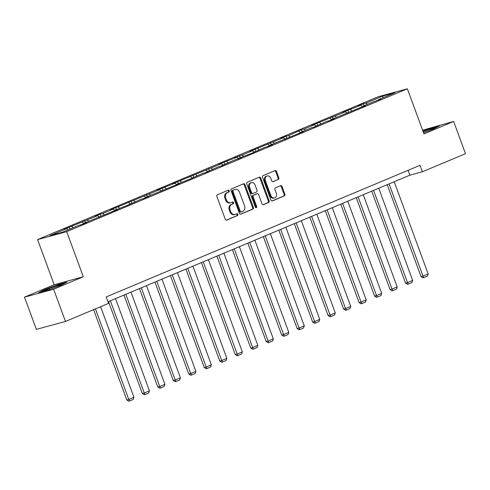 <?xml version="1.0" encoding="UTF-8"?>
<svg xmlns="http://www.w3.org/2000/svg" width="490" height="490" viewBox="0 0 490 490"><rect width="100%" height="100%" fill="white"/><g stroke="black" fill="none" stroke-linecap="round" stroke-linejoin="round"><path stroke-width="0.73" d="M229.234 190.831A0.943 0.766 74.8 0 0 228.199 190.243L217.431 194.763A1.354 1.096 74.8 0 0 216.88 196.453L225.259 219.226A1.354 1.096 74.8 0 0 226.741 220.065L237.509 215.551A0.943 0.766 74.8 0 0 236.854 213.781L235.463 214.363A4.324 3.504 74.8 0 1 235.108 214.485A4.324 3.504 74.8 0 1 230.729 211.674L230.031 209.775A4.324 3.504 74.8 0 1 231.782 204.367L233.179 203.785A0.943 0.766 74.8 0 0 232.523 202.015L231.133 202.597A4.324 3.504 74.8 0 1 230.778 202.719A4.324 3.504 74.8 0 1 226.398 199.908L225.7 198.009A4.324 3.504 74.8 0 1 227.452 192.601L228.848 192.019A0.943 0.766 74.8 0 0 229.234 190.831M230.778 202.719L230 202.927A4.324 3.504 74.8 0 1 225.621 200.116L224.922 198.223A4.324 3.504 74.8 0 1 226.68 192.815L228.071 192.227A0.943 0.766 74.8 0 0 227.783 190.42M226.313 220.132L236.731 215.759A0.943 0.766 74.8 0 0 236.437 213.952M235.108 214.485L234.33 214.694A4.324 3.504 74.8 0 1 229.951 211.888L229.253 209.989A4.324 3.504 74.8 0 1 231.004 204.581L232.401 203.993A0.943 0.766 74.8 0 0 232.113 202.186M278.314 179.524A1.354 1.096 74.8 0 0 278.865 177.833L276.513 171.445A1.354 1.096 74.8 0 0 275.037 170.6L263.081 175.616A1.354 1.096 74.8 0 0 262.53 177.307L270.909 200.079A1.354 1.096 74.8 0 0 272.391 200.918L284.347 195.908A1.354 1.096 74.8 0 0 284.892 194.218L282.056 186.5A1.354 1.096 74.8 0 0 280.574 185.661L275.46 187.805A1.354 1.096 74.8 0 0 274.908 189.495L276.317 193.323A3.614 2.928 74.8 0 1 274.559 197.942A3.614 2.928 74.8 0 1 270.897 195.596L265.378 180.602A3.614 2.928 74.8 0 1 267.142 175.977A3.614 2.928 74.8 0 1 270.805 178.329L271.723 180.828A1.354 1.096 74.8 0 0 273.2 181.668L277.542 179.732A1.354 1.096 74.8 0 0 278.087 178.042L275.735 171.653A1.354 1.096 74.8 0 0 274.688 170.747M423.966 133.905L453.642 121.459L465.5 153.682L422.398 171.757L420.028 165.314L106.208 296.928L108.578 303.371L65.482 321.446L53.624 289.223L83.306 276.776L66.701 231.66L407.368 88.794L423.966 133.905M245 184.657A1.354 1.096 74.8 0 0 243.524 183.817L231.568 188.834A1.354 1.096 74.8 0 0 231.017 190.524L239.396 213.297A1.354 1.096 74.8 0 0 240.878 214.136L252.834 209.12A1.354 1.096 74.8 0 0 253.379 207.435L245 184.657L244.222 184.871A1.354 1.096 74.8 0 0 243.175 183.964M247.321 182.225L259.277 177.209A1.354 1.096 74.8 0 1 260.76 178.048L269.139 200.827A1.354 1.096 74.8 0 1 268.587 202.517L263.473 204.661A1.354 1.096 74.8 0 1 261.991 203.822L258.598 194.585A1.354 1.096 74.8 0 0 257.115 193.746L253.722 195.167A1.354 1.096 74.8 0 0 253.171 196.857L256.711 206.474A0.943 0.766 74.8 0 1 255.29 207.068L246.776 183.915A1.354 1.096 74.8 0 1 247.321 182.225M453.642 121.459L422.601 130.205M83.306 276.776L54.182 284.714L24.5 297.161L53.624 289.223M24.5 297.161L36.358 329.384L65.482 321.446M378.207 100.162L378.292 99.746L380.895 99.035L373.129 101.914L362.808 106.244L365.411 105.534L331.84 119.229L334.443 118.519L329.28 120.687L326.677 121.391L313.796 127.18L311.193 127.89L300.872 132.214L303.469 131.51L269.898 145.205L272.501 144.495L267.338 146.663L264.741 147.368L251.854 153.156L238.93 158.19L241.533 157.486L233.767 160.359L220.886 166.141L218.283 166.851L205.402 172.639L202.799 173.344L189.918 179.132L176.994 184.167L179.597 183.462L146.026 197.158L148.623 196.447L143.466 198.615L140.863 199.32L127.982 205.108L115.052 210.143L117.655 209.438L84.084 223.134L86.687 222.423L81.524 224.592L78.921 225.296L62.199 232.309L49.931 235.653L66.652 228.64L64.049 229.351L97.62 215.655L95.017 216.366L100.181 214.197L102.784 213.487L113.104 209.163L110.507 209.867L159.562 189.679L156.959 190.389L162.123 188.221L175.046 183.186L172.443 183.891L221.498 163.703L218.895 164.413L224.059 162.245L236.982 157.21L234.379 157.915L242.146 155.042L252.466 150.712L249.863 151.422L283.434 137.727L280.837 138.437L285.995 136.269L288.598 135.565L301.479 129.776L304.082 129.066L314.409 124.736L311.805 125.446L345.377 111.751L342.773 112.461L347.937 110.293L360.861 105.258L358.257 105.969L363.421 103.8L366.024 103.09L382.745 96.077L395.014 92.733L378.292 99.746M66.701 231.66L37.577 239.598L378.243 96.732L407.368 88.794M362.563 106.728L360.861 105.258M351.943 110.795L350.54 109.588M362.723 106.661L362.808 106.244M347.079 113.221L345.377 111.751M336.459 117.294L335.05 116.081M347.238 113.153L347.324 112.737M331.595 119.713L329.893 118.243M320.974 123.786L319.566 122.574M331.755 119.646L331.84 119.229M316.111 126.206L314.409 124.736M305.49 130.279L304.082 129.066M316.271 126.138L316.356 125.722M300.627 132.698L298.925 131.234M290.007 136.771L288.598 135.565M300.786 132.637L300.872 132.214M285.143 139.197L283.434 137.727M274.523 143.27L273.114 142.057M285.303 139.129L285.382 138.713M269.659 145.689L267.95 144.219M259.039 149.762L257.63 148.55M269.819 145.622L269.898 145.205M254.175 152.182L252.466 150.712M243.555 156.255L242.146 155.042M254.335 152.114L254.414 151.698M238.691 158.674L236.982 157.21M228.064 162.747L226.662 161.541M238.844 158.613L238.93 158.19M223.201 165.173L221.498 163.703M212.58 169.246L211.178 168.033M223.36 165.106L223.446 164.689M207.717 171.665L206.014 170.195M197.096 175.739L195.694 174.526M207.876 171.598L207.962 171.182M192.233 178.158L190.53 176.688M181.612 182.231L180.204 181.018M192.392 178.091L192.478 177.674M176.749 184.65L175.046 183.186M166.128 188.724L164.72 187.517M176.908 184.589L176.994 184.167M161.265 191.149L159.562 189.679M150.644 195.222L149.236 194.009M161.424 191.082L161.51 190.665M145.781 197.642L144.078 196.172M135.16 201.715L133.752 200.502M145.94 197.574L146.026 197.158M130.297 204.134L128.588 202.664M119.676 208.207L118.268 206.994M130.456 204.067L130.536 203.65M114.813 210.627L113.104 209.163M104.192 214.7L102.784 213.487M114.972 210.565L115.052 210.143M99.329 217.125L97.62 215.655M88.708 221.198L87.3 219.986M99.488 217.058L99.568 216.641M83.845 223.618L82.136 222.148M73.218 227.691L71.816 226.478M83.998 223.55L84.084 223.134M68.061 229.853L66.652 228.64M54.182 284.714L37.577 239.598M107.996 301.779L409.897 175.169L422.398 171.757M408.109 170.312L409.897 175.169M367.427 104.303L366.024 103.09M382.745 96.077L382.99 97.779M69.911 229.081L69.213 227.189M85.395 222.583L84.697 220.696M100.879 216.09L100.181 214.197M116.363 209.597L115.665 207.705M131.847 203.105L131.149 201.212M147.331 196.606L146.633 194.72M162.815 190.114L162.123 188.221M178.299 183.621L177.607 181.729M193.783 177.129L193.091 175.236M209.267 170.63L208.575 168.744M224.757 164.138L224.059 162.245M240.241 157.645L239.543 155.753M255.725 151.153L255.027 149.26M271.209 144.654L270.511 142.768M286.693 138.162L285.995 136.269M302.177 131.669L301.479 129.776M317.661 125.177L316.969 123.284M333.145 118.678L332.453 116.792M348.629 112.186L347.937 110.293M364.113 105.693L363.421 103.8M58.377 284.457L44.088 289.811L38.453 292.812L47.107 290.454L61.397 285.094L67.032 282.099L58.377 284.457L58.488 284.757M423.538 132.753L434.054 128.809L439.689 125.808L431.041 128.166L422.968 131.191M240.449 214.204L252.056 209.334A1.354 1.096 74.8 0 0 252.601 207.644L244.222 184.871M233.332 190.138A0.943 0.766 74.8 0 0 232.946 191.321L240.302 211.313A0.943 0.766 74.8 0 0 241.337 211.9L242.807 211.282A4.324 3.504 74.8 0 0 244.559 205.874L239.53 192.209A4.324 3.504 74.8 0 0 235.151 189.397A4.324 3.504 74.8 0 0 234.802 189.52L232.554 190.347A0.943 0.766 74.8 0 0 232.174 191.529L232.946 191.321M241.184 211.943L240.559 212.109A0.943 0.766 74.8 0 1 239.524 211.521L232.174 191.529M235.151 189.397L234.379 189.612A4.324 3.504 74.8 0 0 234.024 189.734L234.802 189.52M232.554 190.347L234.024 189.734M263.044 204.728L267.81 202.725A1.354 1.096 74.8 0 0 268.361 201.035L259.982 178.262A1.354 1.096 74.8 0 0 258.928 177.356M256.564 193.893A1.354 1.096 74.8 0 0 256.337 193.954L252.944 195.381A1.354 1.096 74.8 0 0 252.399 197.072L255.933 206.688L256.711 206.474M255.823 207.656A0.943 0.766 74.8 0 0 255.933 206.688M255.07 185A3.614 2.928 74.8 0 0 251.407 182.648A3.614 2.928 74.8 0 0 249.649 187.272L251.591 192.558A1.354 1.096 74.8 0 0 253.067 193.397L256.466 191.97A1.354 1.096 74.8 0 0 257.011 190.279L255.07 185M251.407 182.648L250.629 182.862A3.614 2.928 74.8 0 0 248.871 187.486L249.649 187.272M252.295 193.605A1.354 1.096 74.8 0 1 250.813 192.766L248.871 187.486M272.771 181.735L277.542 179.732M267.142 175.977L266.364 176.192A3.614 2.928 74.8 0 0 264.606 180.816L265.378 180.602M274.559 197.942L273.781 198.156A3.614 2.928 74.8 0 1 270.119 195.804L264.606 180.816M271.962 200.986L283.569 196.116A1.354 1.096 74.8 0 0 284.114 194.426L281.278 186.708A1.354 1.096 74.8 0 0 280.225 185.802M44.204 290.129L44.088 289.811M93.596 309.656L126.843 400.018L128.784 399.485L95.446 308.878M100.609 306.716L133.948 397.323L133.207 399.479L129.593 400.998L128.815 401.206L126.843 400.018M129.593 400.998L128.784 399.485L133.948 397.323M108.498 301.571L142.327 393.519L144.268 392.992L110.348 300.793M115.511 298.631L149.432 390.83L148.691 392.986L145.077 394.505L144.299 394.713L142.327 393.519M145.077 394.505L144.268 392.992L149.432 390.83M123.982 295.078L157.811 387.026L159.752 386.5L125.832 294.3M130.995 292.138L164.916 384.332L164.175 386.494L160.561 388.007L159.783 388.221L157.811 387.026M160.561 388.007L159.752 386.5L164.916 384.332M54.831 287.557A8.943 0.557 -20.2 0 0 61.201 284.696A8.943 0.557 -20.2 0 0 61.17 284.586A8.943 0.557 -20.2 0 0 51.818 287.495A8.943 0.557 -20.2 0 0 44.498 290.839A8.943 0.557 -20.2 0 0 44.51 290.839A8.943 0.557 -20.2 0 0 52.859 288.298M39.91 292.414L44.449 290L58.298 284.806L65.764 282.773M423.525 132.723A8.943 0.557 -20.2 0 0 425.522 132.006M427.494 131.265A8.943 0.557 -20.2 0 0 433.864 128.411A8.943 0.557 -20.2 0 0 433.834 128.3A8.943 0.557 -20.2 0 0 423.158 131.712M423.072 131.473L430.955 128.521L438.421 126.481M139.466 288.586L173.295 380.534L175.236 380.007L141.316 287.808M146.479 285.639L180.4 377.839L179.659 380.001L176.045 381.514L175.273 381.728L173.295 380.534M176.045 381.514L175.236 380.007L180.4 377.839M154.95 282.087L188.779 374.041L190.72 373.509L156.8 281.315M161.963 279.147L195.884 371.346L195.143 373.502L191.529 375.022L190.757 375.23L188.779 374.041M191.529 375.022L190.72 373.509L195.884 371.346M170.434 275.594L204.269 367.543L206.21 367.016L172.284 274.817M177.447 272.654L211.368 364.854L210.627 367.01L207.019 368.529L206.241 368.737L204.269 367.543M207.019 368.529L206.21 367.016L211.368 364.854M185.918 269.102L219.753 361.05L221.694 360.524L187.768 268.324M192.931 266.162L226.852 358.355L226.111 360.518L222.503 362.03L221.725 362.245L219.753 361.05M222.503 362.03L221.694 360.524L226.852 358.355M201.402 262.609L235.237 354.558L237.178 354.031L203.252 261.832M208.415 259.663L242.336 351.863L241.601 354.025L237.987 355.538L237.209 355.752L235.237 354.558M237.987 355.538L237.178 354.031L242.336 351.863M216.886 256.111L250.721 348.065L252.662 347.533L218.742 255.339M223.899 253.171L257.826 345.37L257.085 347.526L253.471 349.045L252.693 349.254L250.721 348.065M253.471 349.045L252.662 347.533L257.826 345.37M232.37 249.618L266.205 341.573L268.146 341.04L234.226 248.84M239.383 246.678L273.31 338.878L272.569 341.034L268.955 342.553L268.177 342.761L266.205 341.573M268.955 342.553L268.146 341.04L273.31 338.878M247.86 243.126L281.689 335.074L283.63 334.548L249.71 242.348M254.867 240.186L288.794 332.379L288.053 334.541L284.439 336.054L283.661 336.269L281.689 335.074M284.439 336.054L283.63 334.548L288.794 332.379M263.344 236.633L297.173 328.582L299.114 328.055L265.194 235.855M270.358 233.693L304.278 325.887L303.537 328.049L299.923 329.562L299.145 329.776L297.173 328.582M299.923 329.562L299.114 328.055L304.278 325.887M278.828 230.135L312.657 322.089L314.598 321.556L280.678 229.363M285.842 227.195L319.762 319.394L319.021 321.55L315.407 323.069L314.629 323.277L312.657 322.089M315.407 323.069L314.598 321.556L319.762 319.394M294.312 223.642L328.141 315.597L330.082 315.064L296.162 222.864M301.326 220.702L335.246 312.902L334.505 315.058L330.891 316.577L330.113 316.785L328.141 315.597M330.891 316.577L330.082 315.064L335.246 312.902M309.796 217.15L343.625 309.098L345.566 308.571L311.646 216.372M316.81 214.21L350.73 306.403L349.989 308.565L346.375 310.078L345.603 310.293L343.625 309.098M346.375 310.078L345.566 308.571L350.73 306.403M325.28 210.657L359.115 302.606L361.057 302.079L327.13 209.879M332.293 207.717L366.214 299.911L365.473 302.073L361.859 303.586L361.087 303.8L359.115 302.606M361.859 303.586L361.057 302.079L366.214 299.911M340.764 204.159L374.599 296.113L376.541 295.58L342.614 203.387M347.777 201.219L381.698 293.418L380.957 295.58L377.349 297.093L376.571 297.301L374.599 296.113M377.349 297.093L376.541 295.58L381.698 293.418M356.248 197.666L390.083 289.621L392.024 289.088L358.098 196.888M363.262 194.726L397.182 286.926L396.447 289.082L392.833 290.601L392.055 290.809L390.083 289.621M392.833 290.601L392.024 289.088L397.182 286.926M371.732 191.174L405.567 283.122L407.509 282.595L373.588 190.396M378.746 188.234L412.672 280.433L411.931 282.589L408.317 284.102L407.539 284.316L405.567 283.122M408.317 284.102L407.509 282.595L412.672 280.433M387.216 184.681L421.051 276.63L422.993 276.103L389.072 183.903M394.23 181.741L428.156 273.935L427.415 276.097L423.801 277.61L423.023 277.824L421.051 276.63M423.801 277.61L422.993 276.103L428.156 273.935M226.68 192.815L227.452 192.601M224.922 198.223L225.7 198.009M225.621 200.116L226.398 199.908M232.401 203.993L233.179 203.785M231.004 204.581L231.782 204.367M229.253 209.989L230.031 209.775M229.951 211.888L230.729 211.674M236.731 215.759L237.509 215.551M228.071 192.227L228.848 192.019M252.601 207.644L253.379 207.435M252.056 209.334L252.834 209.12M239.524 211.521L240.302 211.313M259.982 178.262L260.76 178.048M268.361 201.035L269.139 200.827M267.81 202.725L268.587 202.517M256.337 193.954L257.115 193.746M252.944 195.381L253.722 195.167M252.399 197.072L253.171 196.857M250.813 192.766L251.591 192.558M270.119 195.804L270.897 195.596M281.278 186.708L282.056 186.5M284.114 194.426L284.892 194.218M283.569 196.116L284.347 195.908M275.735 171.653L276.513 171.445M278.087 178.042L278.865 177.833M240.486 212.139L241.264 211.925M256.448 193.918L257.226 193.703M252.185 193.648L252.956 193.434"/></g></svg>
